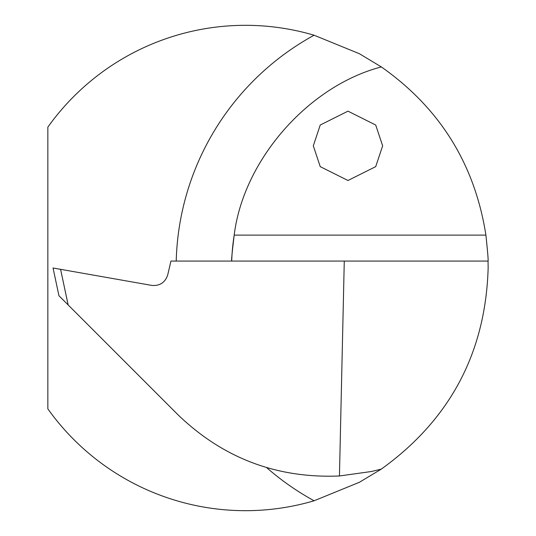 <?xml version="1.0" encoding="UTF-8"?>
<svg xmlns="http://www.w3.org/2000/svg" width="536" height="536" viewBox="0 0 536 536"><rect width="100%" height="100%" fill="white"/><g stroke="black" fill="none" stroke-linecap="round" stroke-linejoin="round"><path stroke-width="0.8" d="M313.305 145.832L320.24 125.029L347.978 111.16L375.709 125.029L382.644 145.832L375.709 166.636L347.978 180.498L320.24 166.636L313.305 145.832M266.707 467.667A265.353 265.353 0 0 0 314.096 500.778L359.388 482.286L381.317 469.101C450.039 419.661 485.65 352.628 488.149 268L488.055 261.065C488.403 260.764 487.693 252.114 485.911 235.11C474.822 164.271 439.962 108.205 381.344 66.92L359.361 53.701L314.096 35.222A265.353 265.353 0 0 0 176.217 261.065M314.096 500.778A242.687 242.687 0 0 1 47.851 408.868L47.851 127.133A242.687 242.687 0 0 1 314.096 35.222M68.159 304.944L178.106 414.898C223.19 458.226 276.971 478.588 339.449 475.975L344.273 261.065L170.924 261.065L167.734 274.881C165.175 282.532 159.862 286.043 151.815 285.413L53.051 268L58.947 295.738L68.159 304.944L60.588 269.327M231.713 261.065A209.884 209.884 0 0 1 234.192 235.11C232.128 252.148 231.304 260.798 231.713 261.065A209.884 209.884 0 0 1 234.192 235.11C243.351 160.164 308.274 85.954 381.344 66.92M488.055 261.065L344.273 261.065M339.449 475.975L371.482 471.499L381.317 469.101M485.911 235.11L234.192 235.11"/></g></svg>
